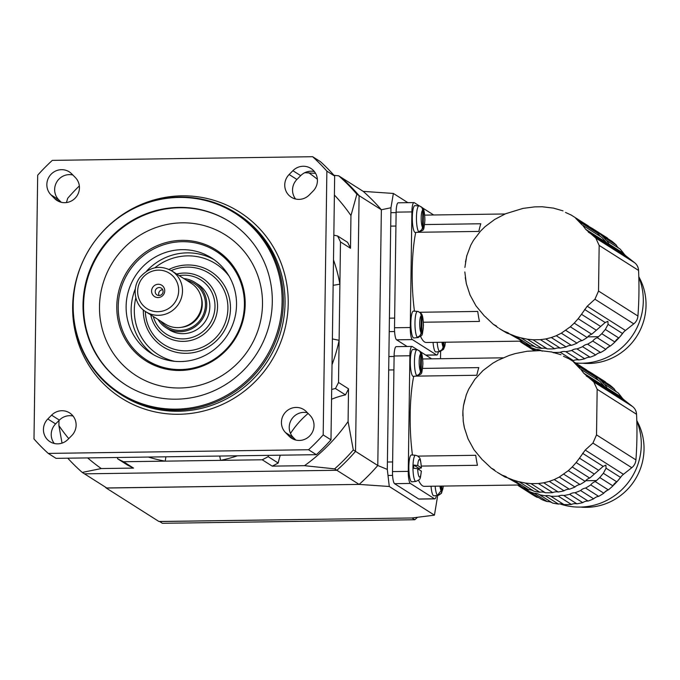 <?xml version="1.0" encoding="UTF-8"?>
<svg xmlns="http://www.w3.org/2000/svg" width="680" height="680" viewBox="0 0 680 680"><rect width="100%" height="100%" fill="white"/><g stroke="black" fill="none" stroke-linecap="round" stroke-linejoin="round"><path stroke-width="1.02" d="M126.115 306.399A56.44 54.715 122.4 0 1 155.414 256.972A56.44 54.715 122.4 0 1 211.565 257.966A56.44 54.715 122.4 0 1 227.519 334.934A56.44 54.715 122.4 0 1 151.088 353.269A56.44 54.715 122.4 0 1 126.115 306.399M118.227 306.51A64.498 62.526 122.4 0 1 151.708 250.027A64.498 62.526 122.4 0 1 215.883 251.158A64.498 62.526 122.4 0 1 244.417 304.733A64.498 62.526 122.4 0 1 210.936 361.216A64.498 62.526 122.4 0 1 146.761 360.077A64.498 62.526 122.4 0 1 118.227 306.51M166.031 327.743L169.15 329.724A26.877 26.052 -57.6 0 0 195.891 330.2A26.877 26.052 -57.6 0 0 209.839 306.663A26.877 26.052 -57.6 0 0 197.948 284.342L194.837 282.361A26.877 26.052 122.4 0 1 202.436 319.014A26.877 26.052 122.4 0 1 166.031 327.743A26.877 26.052 122.4 0 1 157.887 319.387M606.296 242.403L601.825 237.422L582.735 225.309L585.726 229.347L606.296 242.403C609.442 245.574 610.41 246.194 609.203 244.248L609.688 245.386M579.521 221.748L597.703 233.282L594.388 230.35A67.15 65.102 -57.6 0 0 593.164 229.364L575.696 218.28L582.165 224.986M600.491 236.58L597.703 233.282M575.696 218.28L588.736 226.185A9.163 8.882 -57.6 0 0 589.373 226.967M588.736 226.185A67.15 65.102 -57.6 0 0 587.928 225.658L571.158 215.016L565.496 212.432M553.24 208.046L563.031 210.868M464.899 267.418L466.684 256.037L470.738 245.25L473.458 240.371L480.598 231.038L485.027 226.686L494.725 219.427L505.631 213.741L523.005 208.394L534.828 206.864L542.274 206.762L553.325 208.097M423.351 322.226L479.442 321.436A63.691 13.192 -90.8 0 1 477.725 311.44L419.721 312.264L421.132 313.446C422.467 314.483 423.24 318.572 423.436 325.712C421.957 337.926 422.9 334.373 417.92 337.56A13.073 2.712 -90.8 0 1 414.978 322.771A13.073 2.712 -90.8 0 1 417.546 311.414L413.5 311.108A13.438 2.78 89.2 0 0 410.856 322.779A13.438 2.78 89.2 0 0 413.874 337.977L417.92 337.56M520.854 341.148L525.164 343.885A67.15 65.102 -57.6 0 0 530.706 345.933L515.525 336.294L509.456 333.914L522.172 341.13L426.292 342.482A63.691 13.192 -90.8 0 1 420.554 336.413M507.161 333.243L503.99 331.228L507.858 332.699L509.456 333.914L507.161 333.243L501.746 330.029M496.425 325.992L493.255 324.258L484.985 316.438M465.273 277.567L466.369 283.645M464.839 271.949L466.302 283.602L470.05 295.01L475.949 305.822L484.458 316.072M466.76 256.079L465.494 261.919M417.35 232.288L478.839 231.421A63.691 13.192 -90.8 0 1 480.811 223.762L424.618 224.561M414.469 311.185A63.691 13.192 -90.8 0 1 415.718 232.458M519.648 341.164L520.234 341.538A9.163 8.882 -57.6 0 1 522.265 342.048M565.769 330.361L582.012 340.663A67.15 65.102 -57.6 0 0 587.18 337.518L570.316 326.808L561.323 333.183L577.023 343.153A67.15 65.102 -57.6 0 1 571.413 345.355A9.163 8.882 -57.6 0 0 566.091 346.936A67.15 65.102 -57.6 0 1 560.218 348.135A9.163 8.882 -57.6 0 0 554.736 348.763A67.15 65.102 -57.6 0 1 547.289 348.865A9.163 8.882 -57.6 0 0 541.824 348.398A67.15 65.102 -57.6 0 1 535.985 347.361L521.194 337.977L515.525 336.294M570.316 326.808L574.235 323.119L591.702 334.203A9.163 8.882 -57.6 0 0 587.18 337.518M591.702 334.203A67.15 65.102 -57.6 0 0 592.952 333.183L605.174 322.515L607.886 321.334L608.09 324.36L605.336 329.443L601.774 333.693L614.924 342.04A67.15 65.102 -57.6 0 1 610.342 346.035A9.163 8.882 -57.6 0 0 605.829 349.35L592.748 341.046A67.15 65.102 122.4 0 1 587.579 344.199L600.661 352.503A67.15 65.102 -57.6 0 0 605.829 349.35M574.235 323.119L578.17 318.716L596.343 330.25M578.17 318.716L581.494 314.304L600.585 326.425M585.726 229.347L595.79 238.076L599.165 245.421L598.527 291.04L594.94 299.208L587.222 306.212L581.494 314.304M519.545 341.173A67.15 65.102 -57.6 0 0 520.234 341.538M521.024 337.866L527.348 339.209L541.824 348.398M535.687 347.174A9.163 8.882 -57.6 0 0 530.706 345.933M527.348 339.209L532.976 339.779L547.289 348.865M532.976 339.779L540.421 339.668L554.736 348.763M540.421 339.668L545.742 338.946L560.218 348.135M545.742 338.946L551.31 337.552L566.091 346.936M551.31 337.552L556.231 335.725L571.413 345.355M561.323 333.183L556.231 335.725M582.012 340.663A9.163 8.882 -57.6 0 0 577.023 343.153M520.31 341.547A9.163 8.882 122.4 0 1 520.718 342.065A67.15 65.102 122.4 0 0 521.526 342.584L534.216 350.642M503.99 331.228L500.114 328.993M534.557 350.625L525.802 345.075A9.163 8.882 122.4 0 1 530.723 347.412L535.729 350.591M606.764 348.262A61.812 59.925 -57.6 0 0 609.51 346.366M615.034 341.827A61.812 59.925 -57.6 0 0 623.466 332.325M575.637 362.984A61.812 59.925 -57.6 0 0 638.817 277.21M638.809 276.769A57.783 56.015 122.4 0 1 636.446 336.778A57.783 56.015 122.4 0 1 582.564 363.222M592.748 341.046A9.163 8.882 122.4 0 1 597.269 337.739L610.342 346.035M601.774 333.693L598.519 336.71A67.15 65.102 122.4 0 1 597.269 337.739M605.336 329.443L618.825 338.002A9.163 8.882 -57.6 0 0 614.924 342.04M618.825 338.002A67.15 65.102 -57.6 0 0 622.498 333.506A16.124 15.632 -57.6 0 1 625.447 330.471L633.777 323.858A10.752 10.421 -57.6 0 0 637.925 316.038A376.201 364.709 -57.6 0 0 638.562 270.427A10.752 10.421 -57.6 0 0 634.635 262.726L626.484 256.351A16.124 15.632 -57.6 0 1 623.611 253.394A67.15 65.102 -57.6 0 0 620.067 249.007L606.586 240.448L609.203 244.248L623.611 253.394M616.275 245.072A67.15 65.102 -57.6 0 0 611.813 241.204L598.731 232.9A67.15 65.102 122.4 0 1 599.947 233.886L603.126 236.725L616.275 245.072A9.163 8.882 -57.6 0 0 618.86 248.234M603.126 236.725L606.092 240.167M598.731 232.9A9.163 8.882 122.4 0 1 594.303 229.713L607.385 238.017A9.163 8.882 -57.6 0 0 608.022 238.799M589.144 226.695A9.163 8.882 122.4 0 0 589.22 226.703A67.15 65.102 122.4 0 1 593.495 229.194A67.15 65.102 122.4 0 1 594.303 229.713M607.385 238.017A67.15 65.102 -57.6 0 0 606.577 237.49L593.495 229.194M493.255 324.258L498.279 327.828M525.802 345.075A67.15 65.102 122.4 0 1 521.526 342.584M530.723 347.412A67.15 65.102 122.4 0 0 536.274 349.469L538.008 350.565M536.274 349.469A9.163 8.882 122.4 0 1 541.552 350.897L541.739 351.016M542.615 351.126A67.15 65.102 122.4 0 1 541.552 350.897M551.2 351.875A9.163 8.882 122.4 0 1 552.857 352.401L553.461 352.784M552.857 352.401A67.15 65.102 122.4 0 0 560.303 352.291L573.385 360.596A67.15 65.102 -57.6 0 1 572.008 360.68M560.303 352.291A9.163 8.882 122.4 0 1 565.785 351.671L578.867 359.966A9.163 8.882 -57.6 0 0 573.385 360.596M565.785 351.671A67.15 65.102 122.4 0 0 571.659 350.472L584.74 358.768A67.15 65.102 -57.6 0 1 578.867 359.966M571.659 350.472A9.163 8.882 122.4 0 1 576.98 348.891L590.062 357.195A9.163 8.882 -57.6 0 0 584.74 358.768M576.98 348.891A67.15 65.102 122.4 0 0 582.59 346.681L595.671 354.986A67.15 65.102 -57.6 0 1 590.062 357.195M600.661 352.503A9.163 8.882 -57.6 0 0 595.671 354.986M582.59 346.681A9.163 8.882 122.4 0 1 587.579 344.199M413.967 202.581A10.752 2.227 89.2 0 0 411.893 211.913L396.125 212.135A10.752 2.227 -90.8 0 1 398.2 202.802L413.967 202.581A10.752 2.227 89.2 0 1 414.273 202.666L419.509 205.998M423.453 210.596L423.207 227.732A8.789 1.819 89.2 0 0 424.813 220.107A8.789 1.819 89.2 0 0 423.453 210.596L422.603 207.961L433.67 214.982M411.893 211.913L410.278 327.53A10.752 2.227 89.2 0 0 412.361 339.592L396.584 339.822L407.107 346.494M412.361 339.592L436.517 354.926A10.752 2.227 89.2 0 0 436.815 355.019A10.752 2.227 89.2 0 0 438.37 351.713M396.125 212.135L394.51 327.751L410.278 327.53M396.584 339.822A10.752 2.227 -90.8 0 1 394.51 327.751M604.29 386.257L599.819 381.276L580.729 369.163L583.712 373.201L604.29 386.257C607.435 389.427 608.404 390.039 607.197 388.101L607.682 389.232M577.515 365.594L595.688 377.137L592.373 374.204A67.15 65.102 -57.6 0 0 591.158 373.218L573.69 362.134L580.159 368.832M598.485 380.434L595.688 377.137M573.69 362.134L586.729 370.03A9.163 8.882 -57.6 0 0 587.367 370.812M586.729 370.03A67.15 65.102 -57.6 0 0 585.922 369.512L569.152 358.87L563.482 356.286M551.233 351.9L561.017 354.722M464.746 399.933L463.479 405.764L466.344 394.613L468.733 389.096L474.921 379.227L483.021 370.541L492.711 363.273L497.828 360.341L509.159 355.453L515.287 353.575L527.178 351.245L540.269 350.608L551.318 351.951M421.345 466.081L477.437 465.29A63.691 13.192 -90.8 0 1 475.719 455.294L417.902 456.11M518.848 485.002L523.149 487.73A67.15 65.102 -57.6 0 0 528.7 489.787L513.519 480.148L507.45 477.768L520.166 484.985L424.286 486.336A63.691 13.192 -90.8 0 1 418.54 480.267M505.155 477.096L501.985 475.082L505.844 476.544L507.45 477.768L505.155 477.096L498.108 472.846M494.419 469.846L491.249 468.112L482.978 460.292M463.258 421.421L464.363 427.499M462.825 415.803L462.893 411.273L463.241 421.404L464.287 427.457L468.035 438.863L473.935 449.675L482.443 459.927M415.344 376.142L476.833 375.267A63.691 13.192 -90.8 0 1 478.805 367.616L422.611 368.407M412.462 455.039A63.691 13.192 -90.8 0 1 413.712 376.312M517.641 485.019L518.228 485.392A9.163 8.882 -57.6 0 1 520.26 485.894M563.762 474.206L580.006 484.517A67.15 65.102 -57.6 0 0 585.174 481.363L568.302 470.662L559.308 477.037L575.008 486.999A67.15 65.102 -57.6 0 1 569.406 489.209A9.163 8.882 -57.6 0 0 564.086 490.79A67.15 65.102 -57.6 0 1 558.212 491.988A9.163 8.882 -57.6 0 0 552.729 492.609A67.15 65.102 -57.6 0 1 545.284 492.719A9.163 8.882 -57.6 0 0 539.818 492.243A67.15 65.102 -57.6 0 1 533.979 491.215L519.188 481.831L513.519 480.148M568.302 470.662L572.22 466.973L589.688 478.057A9.163 8.882 -57.6 0 0 585.174 481.363M589.688 478.057A67.15 65.102 -57.6 0 0 590.937 477.037L603.168 466.369L605.871 465.188L606.075 468.214L603.33 473.288L599.769 477.547L612.918 485.894A67.15 65.102 -57.6 0 1 608.337 489.889A9.163 8.882 -57.6 0 0 603.823 493.204L590.741 484.899A67.15 65.102 122.4 0 1 585.573 488.053L598.655 496.349A67.15 65.102 -57.6 0 0 603.823 493.204M572.22 466.973L576.156 462.562L594.337 474.096M576.156 462.562L579.487 458.159L598.57 470.271M583.712 373.201L593.784 381.93L597.159 389.274L596.521 434.885L592.935 443.062L585.216 450.058L579.487 458.159M517.539 485.019A67.15 65.102 -57.6 0 0 518.228 485.392M519.019 481.721L525.342 483.055L539.818 492.243M533.681 491.028A9.163 8.882 -57.6 0 0 528.7 489.787M525.342 483.055L530.961 483.633L545.284 492.719M530.961 483.633L538.407 483.522L552.729 492.609M538.407 483.522L543.736 482.8L558.212 491.988M543.736 482.8L549.295 481.406L564.086 490.79M549.295 481.406L554.226 479.579L569.406 489.209M559.308 477.037L554.226 479.579M580.006 484.517A9.163 8.882 -57.6 0 0 575.008 486.999M463.454 405.756L462.893 411.273M518.304 485.401A9.163 8.882 122.4 0 1 518.704 485.919A67.15 65.102 122.4 0 0 519.52 486.438L532.601 494.742A67.15 65.102 -57.6 0 0 536.877 497.225A9.163 8.882 -57.6 0 1 538.909 497.735M501.985 475.082L497.182 472.26M528.717 491.266L541.798 499.57A67.15 65.102 -57.6 0 0 547.349 501.619L534.267 493.315A67.15 65.102 122.4 0 1 528.717 491.266A9.163 8.882 122.4 0 0 523.795 488.92L536.877 497.225M604.758 492.116A61.812 59.925 -57.6 0 0 607.504 490.221M613.029 485.681A61.812 59.925 -57.6 0 0 621.461 476.179M559.878 503.871A61.812 59.925 -57.6 0 0 624.308 487.144A61.812 59.925 -57.6 0 0 636.812 421.056M636.794 420.614A57.783 56.015 122.4 0 1 634.44 480.633A57.783 56.015 122.4 0 1 580.55 507.076M590.741 484.899A9.163 8.882 122.4 0 1 595.255 481.585L608.337 489.889M599.769 477.547L596.505 480.565A67.15 65.102 122.4 0 1 595.255 481.585M603.33 473.288L616.819 481.848A9.163 8.882 -57.6 0 0 612.918 485.894M616.819 481.848A67.15 65.102 -57.6 0 0 620.491 477.36A16.124 15.632 -57.6 0 1 623.441 474.317L631.771 467.712A10.752 10.421 -57.6 0 0 635.919 459.892A376.201 364.709 -57.6 0 0 636.557 414.281A10.752 10.421 -57.6 0 0 632.621 406.58L624.478 400.205A16.124 15.632 -57.6 0 1 621.605 397.248A67.15 65.102 -57.6 0 0 618.06 392.853L604.571 384.293L607.197 388.101L621.605 397.248M614.269 388.926A67.15 65.102 -57.6 0 0 609.798 385.05L596.717 376.754A67.15 65.102 122.4 0 1 597.941 377.74L601.12 380.579L614.269 388.926A9.163 8.882 -57.6 0 0 616.845 392.088M601.12 380.579L604.087 384.022M596.717 376.754A9.163 8.882 122.4 0 1 592.297 373.567L605.379 381.871A9.163 8.882 -57.6 0 0 606.016 382.653M587.137 370.549A9.163 8.882 122.4 0 0 587.214 370.558A67.15 65.102 122.4 0 1 591.481 373.039A67.15 65.102 122.4 0 1 592.297 373.567M605.379 381.871A67.15 65.102 -57.6 0 0 604.562 381.344L591.481 373.039M491.249 468.112L496.272 471.673M523.795 488.92A67.15 65.102 122.4 0 1 519.52 486.438M539.538 494.742L552.619 503.047A67.15 65.102 -57.6 0 0 558.467 504.084L545.385 495.779A67.15 65.102 122.4 0 1 539.538 494.742A9.163 8.882 122.4 0 0 534.267 493.315M552.33 502.86A9.163 8.882 -57.6 0 0 547.349 501.619M545.385 495.779A9.163 8.882 122.4 0 1 550.851 496.247L563.933 504.552A9.163 8.882 -57.6 0 0 558.467 504.084M550.851 496.247A67.15 65.102 122.4 0 0 558.297 496.145L571.379 504.45A67.15 65.102 -57.6 0 1 563.933 504.552M558.297 496.145A9.163 8.882 122.4 0 1 563.779 495.516L576.861 503.82A9.163 8.882 -57.6 0 0 571.379 504.45M563.779 495.516A67.15 65.102 122.4 0 0 569.653 494.317L582.735 502.622A67.15 65.102 -57.6 0 1 576.861 503.82M569.653 494.317A9.163 8.882 122.4 0 1 574.974 492.745L588.056 501.041A9.163 8.882 -57.6 0 0 582.735 502.622M574.974 492.745A67.15 65.102 122.4 0 0 580.575 490.535L593.657 498.839A67.15 65.102 -57.6 0 1 588.056 501.041M598.655 496.349A9.163 8.882 -57.6 0 0 593.657 498.839M580.575 490.535A9.163 8.882 122.4 0 1 585.573 488.053M411.961 346.426A10.752 2.227 89.2 0 0 409.887 355.767L394.111 355.988A10.752 2.227 -90.8 0 1 396.185 346.647L411.961 346.426A10.752 2.227 89.2 0 1 412.258 346.519L417.503 349.843M421.438 354.45L421.2 371.577A8.789 1.819 89.2 0 0 422.807 363.953A8.789 1.819 89.2 0 0 421.438 354.45L420.597 351.815L431.664 358.836M409.887 355.767L408.272 471.376A10.752 2.227 89.2 0 0 410.346 483.446L394.578 483.667L418.736 499.001L434.512 498.78A10.752 2.227 89.2 0 0 434.809 498.873A10.752 2.227 89.2 0 0 436.364 495.567M410.346 483.446L434.512 498.78M394.111 355.988L392.496 471.597L408.272 471.376M434.809 498.873L419.033 499.094A10.752 2.227 -90.8 0 1 418.736 499.001M394.578 483.667A10.752 2.227 -90.8 0 1 392.496 471.597M419.968 206.125A12.954 2.686 89.2 0 0 419.806 206.057A12.954 2.686 89.2 0 0 419.688 206.04L421.923 207.528L422.781 210.171L422.543 227.307L421.812 229.696L419.33 231.523A12.954 2.686 89.2 0 0 419.993 231.948L423.207 227.732M412.326 217.294A13.438 2.78 89.2 0 0 415.352 232.492L419.39 232.075A13.073 2.712 -90.8 0 1 416.449 217.285A13.073 2.712 -90.8 0 1 419.024 205.929L414.97 205.623A13.438 2.78 89.2 0 0 412.326 217.294M419.39 232.075C424.371 228.888 423.427 232.441 424.906 220.226C424.711 213.087 423.938 208.998 422.603 207.961L421.192 206.78M420.01 231.276L419.993 231.948M418.498 311.61A12.954 2.686 89.2 0 0 418.336 311.542A12.954 2.686 89.2 0 0 418.208 311.525L420.452 313.012L421.311 315.656L420.937 333.812L419.755 335.903L417.86 337.008A12.954 2.686 89.2 0 0 418.523 337.433L421.736 333.217A8.789 1.819 89.2 0 0 423.342 325.593A8.789 1.819 89.2 0 0 421.974 316.081L421.736 333.217M421.974 316.081L421.132 313.446M418.531 336.762L418.523 337.433M443.173 342.244L442.977 347.803L441.796 349.885L439.9 350.999A12.954 2.686 89.2 0 0 440.563 351.424L443.776 347.2A8.789 1.819 89.2 0 0 445.256 342.219M443.844 342.236L443.776 347.2M433.067 342.388A13.438 2.78 89.2 0 0 435.923 351.968L439.96 351.551A13.073 2.712 -90.8 0 1 437.189 342.329M440.572 350.744L440.563 351.424M417.962 349.979A12.954 2.686 89.2 0 0 417.8 349.911A12.954 2.686 89.2 0 0 417.673 349.894L419.917 351.373L420.775 354.025L420.401 372.181L419.22 374.263L417.325 375.377A12.954 2.686 89.2 0 0 417.988 375.802L421.2 371.577M410.32 361.148A13.438 2.78 89.2 0 0 413.338 376.346L417.384 375.929A13.073 2.712 -90.8 0 1 414.443 361.139A13.073 2.712 -90.8 0 1 417.01 349.784L412.964 349.477A13.438 2.78 89.2 0 0 410.32 361.148M417.384 375.929C422.365 372.742 421.421 376.286 422.9 364.08C422.705 356.94 421.931 352.852 420.597 351.815L419.177 350.625M417.996 375.122L417.988 375.802M439.969 486.115A8.789 1.819 89.2 0 0 441.099 490.629L437.886 494.853A12.954 2.686 89.2 0 0 438.558 495.278L440.844 493.731L441.524 492.456L441.838 486.089M441.099 490.629L441.167 486.098M431.052 486.242A13.438 2.78 89.2 0 0 433.908 495.822L437.954 495.397A13.073 2.712 -90.8 0 1 435.183 486.183M438.558 495.278L438.566 494.598M417.75 465.554L421.328 467.823A8.789 1.819 89.2 0 0 419.637 459.569A8.789 1.819 89.2 0 0 417.75 465.554L413.721 465.043A12.954 2.686 89.2 0 0 413.678 468.239L417.699 468.75L421.379 471.146C419.951 480.292 420.877 478.864 415.913 481.414A13.073 2.712 -90.8 0 1 415.497 481.304A13.073 2.712 -90.8 0 1 412.964 467.381A13.073 2.712 -90.8 0 1 415.539 455.269L411.493 454.962A13.438 2.78 89.2 0 0 408.841 467.406A13.438 2.78 89.2 0 0 411.442 481.721A13.438 2.78 89.2 0 0 411.868 481.831L415.913 481.414M419.05 469.6A12.954 2.686 89.2 0 0 419.041 468.427L421.421 467.942C420.189 455.396 419.789 458.728 417.732 456L415.539 455.269M413.721 465.043L419.041 468.427M106.216 488.036L158.916 521.483L412.012 517.973L434.444 515.151L389.274 486.489L359.125 484.406L106.216 488.036L105.128 486.948M387.302 469.412L377.791 465.502L381.361 209.763A196.189 190.196 -57.6 0 0 363.222 191.377L393.372 193.452L390.957 207.748L387.302 469.412L389.274 486.489M407.873 202.666L393.372 193.452M434.444 515.151L437.716 495.423M440.512 358.708L440.614 351.433M333.974 175.304L338.725 175.831A196.189 190.196 122.4 0 1 356.873 194.225L359.1 195.636A196.189 190.196 -57.6 0 0 340.952 177.25L363.222 191.377A196.189 190.196 122.4 0 1 381.361 209.763L377.791 465.502A196.189 190.196 122.4 0 1 359.125 484.406A196.189 190.196 -57.6 0 0 377.791 465.502L353.302 449.956A196.189 190.196 122.4 0 1 334.637 468.868L336.863 470.279L84.481 473.841L82.254 472.43A196.189 190.196 122.4 0 1 67.779 458.184M338.725 175.831L340.952 177.25A196.189 190.196 122.4 0 1 359.1 195.636L381.361 209.763L390.957 207.748M268.183 456.662A163.94 158.924 122.4 0 1 262.216 459.773L272.238 466.131A163.94 158.924 -57.6 0 0 278.197 463.021L268.183 456.662A87.346 84.677 122.4 0 1 268.473 455.353M123.505 461.737A163.94 158.924 122.4 0 1 117.623 458.787L127.644 465.146A163.94 158.924 -57.6 0 0 133.526 468.095L123.505 461.737L262.216 459.773M337.569 235.96A163.94 158.924 122.4 0 1 340.484 241.918L350.498 248.276A163.94 158.924 -57.6 0 0 347.591 242.318L337.569 235.96A87.346 84.677 122.4 0 1 333.837 235.135M331.678 389.453A87.346 84.677 122.4 0 1 335.444 388.518L345.466 394.876A163.94 158.924 -57.6 0 0 348.534 388.841L338.521 382.475L340.484 241.918M338.521 382.475A163.94 158.924 122.4 0 1 335.444 388.518M37.68 175.21L34 438.983A198.874 192.797 -57.6 0 0 48.237 453.407L56.032 458.354L316.336 454.682A198.874 192.797 -57.6 0 0 330.981 439.841L323.187 434.902L326.868 171.131L334.662 176.077A198.874 192.797 -57.6 0 0 320.425 161.644L312.63 156.706L52.326 160.378A198.874 192.797 -57.6 0 0 37.68 175.21M48.237 453.407L308.541 449.735L316.336 454.682M330.981 439.841L334.662 176.077M62.033 443.113L58.897 425.62L58.965 420.521M66.436 202.564L67.685 198.305A196.189 190.196 122.4 0 1 79.339 185.92M334.637 468.868L304.512 465.681L272.238 466.131M133.526 468.095L101.252 468.546L82.254 472.43M356.873 194.225L350.957 215.577L350.498 248.276M348.534 388.841L348.083 421.541L353.302 449.956M359.1 195.636L355.529 451.375A196.189 190.196 122.4 0 1 336.863 470.279L359.125 484.406L106.752 487.968L84.481 473.841L336.863 470.279A196.189 190.196 -57.6 0 0 355.529 451.375L359.1 195.636M304.767 172.703L315.571 173.349M289.187 436.296L285.524 432.582A14.781 14.331 -57.6 0 1 284.733 413.075A14.781 14.331 -57.6 0 1 303.815 409.598A14.781 14.331 -57.6 0 1 306.264 411.57L309.927 415.284A14.781 14.331 -57.6 0 1 310.718 434.792A14.781 14.331 -57.6 0 1 291.635 438.269A14.781 14.331 -57.6 0 1 289.187 436.296L294.466 439.646M313.055 191.123L309.281 194.947A14.781 14.331 -57.6 0 1 291.286 197.208A14.781 14.331 -57.6 0 1 289.127 174.513L292.893 170.697A14.781 14.331 -57.6 0 1 310.896 168.428A14.781 14.331 -57.6 0 1 313.055 191.123M71.68 173.816L75.344 177.531A14.781 14.331 -57.6 0 1 76.134 197.038A14.781 14.331 -57.6 0 1 57.06 200.515A14.781 14.331 -57.6 0 1 54.612 198.543L50.941 194.828A14.781 14.331 -57.6 0 1 50.158 175.321A14.781 14.331 -57.6 0 1 69.233 171.844A14.781 14.331 -57.6 0 1 71.68 173.816M47.812 418.982L51.586 415.166A14.781 14.331 -57.6 0 1 69.581 412.896A14.781 14.331 -57.6 0 1 71.74 435.6L67.974 439.416A14.781 14.331 -57.6 0 1 49.971 441.677A14.781 14.331 -57.6 0 1 47.812 418.982L55.607 423.929L59.372 420.113A14.781 14.331 122.4 0 1 73.058 416.041M308.541 449.735A198.874 192.797 -57.6 0 0 323.187 434.902M326.868 171.131A198.874 192.797 -57.6 0 0 312.63 156.706M282.106 301.818A106.777 103.513 -57.6 0 0 126.701 212.364A106.777 103.513 -57.6 0 0 124.143 395.692A106.777 103.513 -57.6 0 0 282.106 301.818M83.011 304.623A96.747 93.797 122.4 0 1 133.229 219.895A96.747 93.797 122.4 0 1 229.492 221.603A96.747 93.797 122.4 0 1 256.844 353.549A96.747 93.797 122.4 0 1 125.808 384.974A96.747 93.797 122.4 0 1 83.011 304.623M283.365 302.158A107.499 104.218 122.4 0 1 227.562 396.304A107.499 104.218 122.4 0 1 120.606 394.409A107.499 104.218 122.4 0 1 90.219 247.8A107.499 104.218 122.4 0 1 235.807 212.874A107.499 104.218 122.4 0 1 283.365 302.158M116.781 306.315A65.637 63.631 122.4 0 1 174.386 240.899A65.637 63.631 122.4 0 1 243.652 289.416A65.637 63.631 122.4 0 1 193.205 368.917A65.637 63.631 122.4 0 1 116.781 306.315M146.761 360.077L147.764 360.714A64.498 62.526 -57.6 0 0 193.766 368.789M243.78 289.986A64.498 62.526 -57.6 0 0 216.886 251.796L215.883 251.158M350.957 215.577A180.668 175.151 -57.6 0 0 334.399 195.032M317.39 179.282A180.668 175.151 -57.6 0 0 308.601 172.652M345.466 394.876A87.346 84.677 -57.6 0 0 331.543 399.253M308.116 413.449A87.346 84.677 -57.6 0 0 290.513 433.432M280.279 455.192A87.346 84.677 -57.6 0 0 278.197 463.021M304.512 465.681A180.668 175.151 -57.6 0 0 348.083 421.541M58.897 425.62A180.668 175.151 -57.6 0 0 68.757 438.617M87.678 457.904A180.668 175.151 -57.6 0 0 101.252 468.546M295.8 440.037L293.318 437.521A14.781 14.331 122.4 0 1 291.219 419.951A14.781 14.331 122.4 0 1 307.445 412.769M295.604 199.019A14.781 14.331 122.4 0 1 296.922 179.46L300.688 175.644A14.781 14.331 122.4 0 1 314.373 171.572M61.217 202.283L58.735 199.775A14.781 14.331 122.4 0 1 56.635 182.197A14.781 14.331 122.4 0 1 72.862 175.015M54.289 443.488A14.781 14.331 122.4 0 1 55.607 423.929M117.368 457.487A87.346 84.677 122.4 0 1 117.623 458.787M237.481 455.796A150.501 145.903 122.4 0 1 220.558 460.368A16.124 2.881 78.3 0 0 219.691 456.042M332.384 338.912A16.124 1.454 -168.6 0 0 339.107 340.263A150.501 145.903 122.4 0 1 332.027 364.659M148.359 457.054A150.501 145.903 122.4 0 0 165.163 461.15A16.124 3.68 100.2 0 0 165.903 456.798M333.14 285.286A16.124 2.712 170 0 0 339.889 284.129A150.501 145.903 122.4 0 0 333.489 259.93M414.791 519.733L412.012 517.973L159.63 521.534L162.409 523.294L414.791 519.733A196.189 190.196 -57.6 0 0 417.477 517.31M183.804 278.545A26.877 26.052 122.4 0 1 194.837 282.361M164.738 290.836A6.715 6.511 122.4 0 1 154.802 296.735A6.715 6.511 122.4 0 1 154.964 285.2A6.715 6.511 122.4 0 1 164.738 290.836M171.802 270.929L191.165 283.22A24.191 23.451 122.4 0 1 201.867 303.305A24.191 23.451 122.4 0 1 201.093 309.085A24.191 23.451 122.4 0 1 192.882 322.031A24.191 23.451 122.4 0 1 165.248 324.062L145.877 311.772C135.839 306.221 130.985 289.909 139.672 277.661C149.294 266.789 160.004 264.546 171.802 270.929A24.191 23.451 122.4 0 1 182.495 291.014A24.191 23.451 122.4 0 1 169.941 312.197A24.191 23.451 122.4 0 1 145.877 311.772M159.043 295.536A4.029 3.91 122.4 0 1 162.715 289.756M163.081 291.482A4.029 3.91 -57.6 0 0 155.831 289.442A4.029 3.91 -57.6 0 0 160.981 295.01A4.029 3.91 -57.6 0 0 163.081 291.482M168.988 269.407A44.548 43.188 122.4 0 1 228.803 295.834A44.548 43.188 122.4 0 1 192.686 352.741A44.548 43.188 122.4 0 1 143.31 309.876M135.839 297.84A53.754 52.105 -57.6 0 0 134.308 309.893A53.754 52.105 -57.6 0 0 174.862 361.344M228.999 276.046A53.754 52.105 -57.6 0 0 154.921 267.775M153.629 354.79A56.44 54.715 122.4 0 1 131.13 309.578A56.44 54.715 122.4 0 1 135.286 288.932M146.625 271.074A56.44 54.715 122.4 0 1 214.03 259.632M153.272 316.464A32.139 31.152 -57.6 0 0 187.603 338.504A32.139 31.152 -57.6 0 0 214.99 306.587A32.139 31.152 -57.6 0 0 179.189 275.621M176.69 274.031A34.467 33.413 122.4 0 1 217.549 306.731A34.467 33.413 122.4 0 1 186.932 341.13A34.467 33.413 122.4 0 1 150.773 314.874M145.325 311.406A42.228 40.936 -57.6 0 0 186.941 350.803A42.228 40.936 -57.6 0 0 227.919 308.397A42.228 40.936 -57.6 0 0 171.232 270.58M584.604 309.459L605.174 322.515M608.09 324.36L622.498 333.506M587.222 306.212L625.447 330.471M594.94 299.208L633.777 323.858M598.527 291.04L637.925 316.038M599.165 245.421L638.562 270.427M595.79 238.076L634.635 262.726M588.26 232.093L626.484 256.351M425.748 355.079L436.517 354.926M598.519 336.71L587.707 336.863M598.052 233.911L599.947 233.886M582.598 453.313L603.168 466.369M606.075 468.214L620.491 477.36M585.216 450.058L623.441 474.317M592.935 443.062L631.771 467.712M596.521 434.885L635.919 459.892M597.159 389.274L636.557 414.281M593.784 381.93L632.621 406.58M586.254 375.938L624.478 400.205M596.505 480.565L585.701 480.717M596.045 377.765L597.941 377.74M422.781 210.171A8.789 1.819 89.2 0 0 421.175 217.796A8.789 1.819 89.2 0 0 422.543 227.307M421.311 315.656A8.789 1.819 89.2 0 0 419.704 323.28A8.789 1.819 89.2 0 0 421.073 332.792M441.975 342.261A8.789 1.819 89.2 0 0 443.113 346.783M420.775 354.025A8.789 1.819 89.2 0 0 419.169 361.649A8.789 1.819 89.2 0 0 420.537 371.152M441.771 491.054A8.789 1.819 89.2 0 0 443.25 486.072M417.699 468.75A8.789 1.819 89.2 0 0 419.39 477.003A8.789 1.819 89.2 0 0 421.286 471.019M100.308 234.285A110.185 106.82 122.4 0 1 219.768 202.274A110.185 106.82 122.4 0 1 288.218 303.535A110.185 106.82 122.4 0 1 156.876 412.275A110.185 106.82 122.4 0 1 82.288 262.684M120.606 394.409L122.272 395.462A107.499 104.218 -57.6 0 0 229.236 397.366A107.499 104.218 -57.6 0 0 285.039 303.221A107.499 104.218 -57.6 0 0 237.481 213.936L235.807 212.874M99.492 306.561A83.308 80.767 -57.6 0 0 220.745 376.354A83.308 80.767 -57.6 0 0 222.743 233.316A83.308 80.767 -57.6 0 0 99.492 306.561M126.089 385.152A96.747 93.797 122.4 0 1 83.564 304.98A96.747 93.797 122.4 0 1 133.637 220.328A96.747 93.797 122.4 0 1 229.772 221.782M59.372 420.113L51.586 415.166M58.735 199.775L50.941 194.828M59.891 201.892L54.612 198.543M300.688 175.644L292.893 170.697M296.922 179.46L289.127 174.513M293.318 437.521L285.524 432.582M186.566 280.304A25.585 24.803 122.4 0 1 205.462 304.7A25.585 24.803 122.4 0 1 188.369 328.874A25.585 24.803 122.4 0 1 160.65 321.147M181.466 327.293A22.899 22.202 -57.6 0 0 202.274 304.385A22.899 22.202 -57.6 0 0 200.991 296.523M201.373 307.861A22.899 22.202 122.4 0 1 191.887 322.813M178.679 290.632A20.961 20.323 -57.6 0 0 148.163 273.071A20.961 20.323 -57.6 0 0 147.662 309.06A20.961 20.323 -57.6 0 0 178.679 290.632M192.882 322.031L193.205 321.759A22.924 22.227 -57.6 0 0 200.991 309.493L201.093 309.085M424.694 215.109L505.087 213.97M499.196 328.414L501.729 330.021M425.892 355.173L436.815 355.019M422.688 358.964L503.081 357.825M396.117 212.611L390.889 212.687M395.93 226.049L390.702 226.125M419.806 206.057L419.024 205.929M394.638 318.096L389.419 318.172M394.596 331.534L389.232 331.611M418.336 311.542L417.546 311.414M439.96 351.551L443.53 349.35L444.864 345.95L445.375 342.219M394.102 356.464L388.883 356.532M393.916 369.903L388.697 369.979M417.8 349.911L417.01 349.784M443.36 486.064L441.524 493.204L437.954 495.397M392.632 461.95L387.413 462.017M392.589 475.388L387.991 475.447"/></g></svg>
